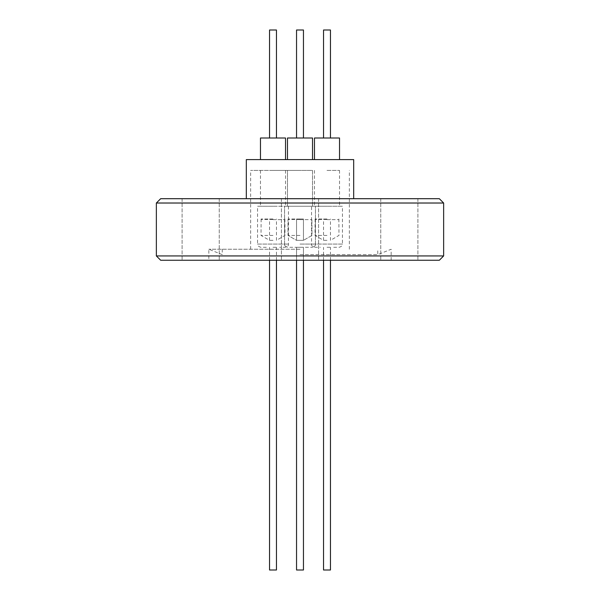<?xml version="1.0" encoding="UTF-8"?>
<svg xmlns="http://www.w3.org/2000/svg" width="600" height="600" viewBox="0 0 600 600"><rect width="100%" height="100%" fill="white"/><g stroke="black" fill="none" stroke-linecap="round" stroke-linejoin="round"><path stroke-width="0.45" stroke-dasharray="3 2.25" d="M289.785 247.298L312.202 247.298L289.785 247.298M333.675 247.298L339.202 247.298C341.812 246.413 342.892 245.333 342.442 244.058L311.558 244.058L342.442 244.058L342.442 206.257L327 206.257L342.442 206.257M311.558 206.257L327 206.257L311.558 206.257L311.558 244.058C311.108 245.333 312.188 246.413 314.798 247.298L320.325 247.298M266.325 247.298L260.798 247.298C258.188 246.413 257.108 245.333 257.558 244.058L288.442 244.058L257.558 244.058L257.558 206.257L288.442 206.257L257.558 206.257M288.442 206.257L288.442 244.058C288.892 245.333 287.812 246.413 285.202 247.298L279.675 247.298M300 170.4L250.642 170.4L300 170.4M300 249.24L208.845 249.24L300 249.24M287.475 170.4L312.525 170.4L312.525 206.257L287.475 206.257L312.525 206.257L287.475 206.257L312.525 206.257L312.525 170.4L287.475 170.4L287.475 206.257L287.475 170.4L312.525 170.4L287.475 170.4M327 170.4L339.525 170.4L327 170.4M273 170.4L285.525 170.4L273 170.4M300 206.257L315.442 206.257L300 206.257M296.543 570L303.457 570L296.543 570L303.457 570L303.457 247.298L296.543 247.298L303.457 247.298L296.543 247.298L303.457 247.298L303.457 260.257M296.543 260.257L296.543 247.298L296.543 260.257M330.457 570L323.543 570M327 247.298L330.457 247.298L327 247.298M276.457 570L269.543 570M273 247.298L276.457 247.298L273 247.298M439.32 198.697L160.68 198.697M246.322 159.6L353.678 159.6M287.475 138L312.525 138L287.475 138L312.525 138L312.525 159.6L287.475 159.6L312.525 159.6M314.475 138L339.525 138M327 159.6L339.525 159.6L327 159.6M260.475 138L285.525 138M273 159.6L285.525 159.6L273 159.6M303.457 138L296.543 138L303.457 138L296.543 138L303.457 138L303.457 30L296.543 30M323.543 30L330.457 30M269.543 30L276.457 30M399.33 260.257L380.752 260.257L399.33 260.257M399.33 198.697L380.752 198.697L399.33 198.697M439.32 260.257L160.68 260.257M200.67 260.257L182.093 260.257L200.67 260.257M200.67 198.697L182.093 198.697L200.67 198.697M443.64 255.938L156.36 255.938M443.64 203.017L156.36 203.017M300 254.64L377.76 254.64L300 254.64M300 260.257L208.845 260.257L300 260.257M273 206.257L260.475 206.257L273 206.257M327 206.257L314.475 206.257L327 206.257M300 235.417L288.015 235.417L300 235.417M300 219.54L288.015 219.54L300 219.54M300 219.645L311.88 219.645L300 219.645M296.543 240.345L300 240.345L296.543 240.345L296.543 219L303.457 219L296.543 219L303.457 219L296.543 219L296.543 240.345L303.457 240.345L303.457 219L303.457 240.345L296.543 240.345L288.015 235.417L288.015 219.54L288.015 235.417L296.543 240.345M300 219L288.12 219L300 219M327 235.417L315.015 235.417L327 235.417M327 219.54L315.015 219.54L327 219.54M327 219.645L338.88 219.645L327 219.645M327 240.345L323.543 240.345L327 240.345M327 219L315.12 219L327 219M300 240.345L303.457 240.345L300 240.345M273 235.417L261.015 235.417L273 235.417M273 219.54L261.015 219.54L273 219.54M273 219.645L284.88 219.645L273 219.645M273 240.345L269.543 240.345L273 240.345M273 219L261.12 219L273 219M300 244.058L315.442 244.058L300 244.058M284.558 244.058C284.108 245.333 285.188 246.413 287.798 247.298C285.188 246.413 284.108 245.333 284.558 244.058L284.558 206.257L284.558 244.058M315.442 244.058C315.892 245.333 314.812 246.413 312.202 247.298C314.812 246.413 315.892 245.333 315.442 244.058L315.442 206.257L315.442 244.058M250.642 249.24L250.642 170.4M339.525 170.4L339.525 206.257M285.525 170.4L285.525 206.257M330.457 260.257L330.457 247.298M276.457 260.257L276.457 247.298M417.908 198.697L417.908 260.257L417.908 198.697M318.577 198.697L318.577 260.257L318.577 198.697M219.248 198.697L219.248 260.257L219.248 198.697M391.155 260.257L391.155 249.24L377.76 254.64L377.76 249.24M222.24 249.24L222.24 254.64L208.845 249.24L208.845 260.257M281.423 198.697L281.423 260.257L281.423 198.697M182.093 198.697L182.093 260.257L182.093 198.697M380.752 198.697L380.752 260.257L380.752 198.697M269.543 260.257L269.543 247.298M323.543 260.257L323.543 247.298M260.475 170.4L260.475 206.257M314.475 170.4L314.475 206.257M349.358 249.24L349.358 170.4M311.88 219.645L311.985 235.417L303.457 240.345L311.985 235.417L311.88 219.645M288.12 219L288.12 219.645L288.12 219M315.12 219L315.015 235.417L323.543 240.345L323.543 219M338.88 219L338.985 235.417L330.457 240.345L330.457 219M261.12 219L261.015 235.417L269.543 240.345L269.543 219M284.88 219L284.985 235.417L276.457 240.345L276.457 219"/><path stroke-width="0.9" d="M296.543 570L296.543 260.257L296.543 570L303.457 570L303.457 260.257M323.543 260.257L323.543 570L330.457 570L330.457 260.257M269.543 260.257L269.543 570L276.457 570L276.457 260.257M353.678 198.697L353.678 159.6L246.322 159.6L246.322 198.697M287.475 138L287.475 159.6L287.475 138L312.525 138L312.525 159.6M339.525 159.6L339.525 138L314.475 138L314.475 159.6M285.525 159.6L285.525 138L260.475 138L260.475 159.6M296.543 30L296.543 138L296.543 30L303.457 30L303.457 138M330.457 138L330.457 30L323.543 30L323.543 138M276.457 138L276.457 30L269.543 30L269.543 138M156.36 255.938L160.68 260.257L439.32 260.257L443.64 255.938L443.64 203.017L156.36 203.017L156.36 255.938L443.64 255.938M156.36 203.017L160.68 198.697L439.32 198.697L443.64 203.017"/></g></svg>
